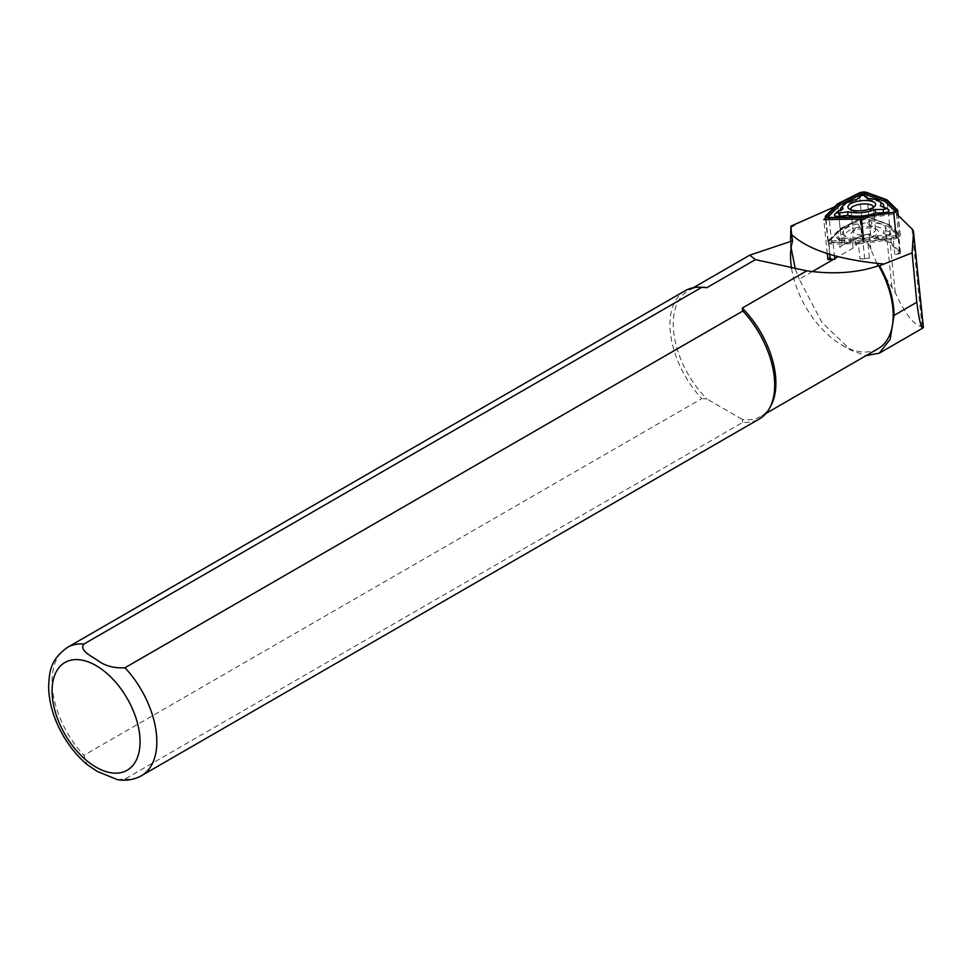<?xml version="1.0" encoding="UTF-8"?>
<svg xmlns="http://www.w3.org/2000/svg" width="972" height="972" viewBox="0 0 972 972"><rect width="100%" height="100%" fill="white"/><g stroke="black" fill="none" stroke-linecap="round" stroke-linejoin="round"><path stroke-width="0.73" stroke-dasharray="4.86 3.65" d="M841.861 245.333L844.401 244.227A27.556 9.866 -5.9 0 1 844.717 244.057L861.654 235.576A5.929 2.126 -5.9 0 1 870.681 234.835L886.731 240.619A27.556 9.866 -5.9 0 1 891.3 243.219L899.537 251.262A5.929 2.126 -5.9 0 1 899.841 251.833A5.929 2.126 -5.9 0 1 899.55 252.599L900.607 253.631L894.835 254.47A5.929 2.126 -5.9 0 0 899.55 252.599L890.182 243.462A17.775 6.354 -5.9 0 0 887.242 241.773L869.418 235.358A4.739 1.701 -5.9 0 0 862.188 235.953L855.409 239.355A50.362 18.031 174.1 0 1 852.298 240.801L844.401 244.227A27.556 9.866 -5.9 0 0 839.772 247.447L841.861 245.333L837.73 205.481L834.596 206.842M859.953 258.941A27.556 9.866 -5.9 0 0 869.478 258.163L859.953 258.941L858.373 243.644L833.211 244.094L834.413 255.672M830.015 257.373L828.873 241.627L838.192 232.15L839.772 247.447M825.459 217.959L837.73 205.481M827.281 253.558L823.782 219.672M864.691 258.856L860.56 219.004L896.476 213.779L900.607 253.631M894.835 254.47L893.256 239.173L867.899 242.854L869.478 258.163M876.938 263.351L870.9 249.634C869.15 243.79 866.331 240.108 862.468 238.565L853.052 248.091L838.192 256.669M923.364 327.479L922.112 326.835C913.899 325.268 904.956 313.859 895.273 292.572L878.226 265.866M834.717 258.674L833.429 259.415M812.483 271.516L799.215 279.171L821.935 322.437L850.998 350.297L866.016 355.667M790.552 235.795L791.099 247.836M795.351 269.05L799.215 279.171M790.783 227.606L803.03 220.535M791.56 268.381A72.584 41.905 -120 0 0 841.886 345.048A72.584 41.905 -120 0 0 878.178 348.644M685.284 290.664A74.066 42.768 -120 0 0 701.796 398.605L83.92 755.329L87.03 764.49M702.27 287.262A72.584 41.905 -120 0 0 688.273 290.652A72.584 41.905 -120 0 0 706.875 398.945L701.796 398.605M117.296 779.617L124.975 779.034L742.839 422.31A74.066 42.768 -120 0 0 759.351 418.956M742.839 422.31L742.244 419.369A72.584 41.905 -120 0 0 760.857 416.381A72.584 41.905 -120 0 0 770.796 405.956M742.244 419.369L706.875 398.945L742.244 419.369M830.453 256.924A5.929 2.126 -5.9 0 0 830.064 257.811M844.717 244.057L843.137 228.76L860.062 220.267L861.654 235.576M843.137 228.76A27.556 9.866 -5.9 0 0 838.192 232.15M828.873 241.627A5.929 2.126 -5.9 0 0 828.472 242.514A5.929 2.126 -5.9 0 0 833.211 244.094M858.373 243.644A27.556 9.866 -5.9 0 0 867.899 242.854M893.256 239.173A5.929 2.126 -5.9 0 0 898.262 236.536A5.929 2.126 -5.9 0 0 897.946 235.953L899.537 251.262M891.3 243.219L889.72 227.922L897.946 235.953M889.72 227.922A27.556 9.866 -5.9 0 0 885.14 225.31L869.102 219.526A5.929 2.126 -5.9 0 0 860.062 220.267M887.314 224.155L867.06 216.853A2.369 0.851 -5.9 0 0 863.44 217.157L842.068 227.873L830.307 239.829A2.369 0.851 -5.9 0 0 830.295 239.841A2.369 0.851 -5.9 0 0 832.044 240.825L863.804 240.242L895.819 235.589A2.369 0.851 -5.9 0 0 897.703 234.301L887.314 224.155L868.093 217.607A3.56 1.276 -5.9 0 0 862.674 218.056L841.157 228.845L829.323 240.874A3.56 1.276 -5.9 0 0 829.298 240.898A3.56 1.276 -5.9 0 0 831.923 242.356L863.889 241.785L896.111 237.095A3.56 1.276 -5.9 0 0 898.93 235.163L888.481 224.957M885.686 230.461L890.364 232.15A4.981 1.786 174.1 0 1 891.142 233.827A4.981 1.786 174.1 0 1 885.528 235.467L878.202 235.589A21.87 7.825 174.1 0 1 849.856 237.921L842.457 238.99A4.981 1.786 174.1 0 1 837.208 238.444A4.981 1.786 174.1 0 1 837.986 236.451L842.918 233.973A21.87 7.825 174.1 0 1 857.644 223.9L860.366 221.13A4.981 1.786 174.1 0 1 865.092 219.563A4.981 1.786 174.1 0 1 869.673 220.365L872.066 222.71A21.87 7.825 174.1 0 1 885.686 230.461L883.123 233.365A19.258 6.889 -5.9 0 0 870.268 226.051L867.461 223.317A2.369 0.851 -5.9 0 0 865.287 222.928A2.369 0.851 -5.9 0 0 863.039 223.681L859.856 226.913A19.258 6.889 -5.9 0 0 845.968 236.415L840.185 239.319A2.369 0.851 -5.9 0 0 839.82 240.266A2.369 0.851 -5.9 0 0 842.311 240.521L850.974 239.27A19.258 6.889 -5.9 0 0 877.704 237.071L886.294 236.913A2.369 0.851 -5.9 0 0 888.967 236.135A2.369 0.851 -5.9 0 0 888.59 235.346L883.123 233.365M873.196 207.486A11.263 4.034 174.1 0 1 866.149 211.483A11.263 4.034 174.1 0 1 854.655 211.787A11.263 4.034 174.1 0 1 851.01 209.782M857 234.471A11.263 4.034 -5.9 0 0 869.211 233.985A11.263 4.034 -5.9 0 0 875.59 229.599A11.263 4.034 -5.9 0 0 871.787 227.047A11.263 4.034 -5.9 0 0 859.588 227.533A11.263 4.034 -5.9 0 0 853.197 231.919A11.263 4.034 -5.9 0 0 857 234.471M896.293 237.496A4.739 1.701 -5.9 0 0 900.291 235.394A4.739 1.701 -5.9 0 0 900.048 234.932L889.526 224.654L869.017 217.254A4.739 1.701 -5.9 0 0 861.787 217.85L840.136 228.712L828.229 240.825A4.739 1.701 -5.9 0 0 827.901 241.53A4.739 1.701 -5.9 0 0 831.692 242.806L863.865 242.222L896.293 237.496M873.269 207.437A11.324 4.046 174.1 0 1 872.601 208.555A11.324 4.046 174.1 0 1 854.619 211.811A11.324 4.046 174.1 0 1 851.812 210.705A11.324 4.046 174.1 0 1 850.937 209.758M840.136 228.712L837.56 203.828M889.526 224.654L886.95 199.782M868.215 198.555L869.721 200.038A21.87 7.825 174.1 0 1 881.823 203.014M883.657 207.072A21.87 7.825 174.1 0 1 883.341 207.789L888.019 209.478A4.981 1.786 174.1 0 1 888.651 209.794M834.717 214.411A4.981 1.786 174.1 0 1 835.641 213.779L840.573 211.301A21.87 7.825 174.1 0 1 840.294 210.304M841.655 207.182A21.87 7.825 174.1 0 1 855.299 201.216L858.021 198.458A4.981 1.786 174.1 0 1 862.237 196.939A4.981 1.786 174.1 0 1 866.903 197.401M827.816 217.364A2.369 0.851 -5.9 0 0 828.01 217.813A2.369 0.851 -5.9 0 0 829.699 218.141L861.459 217.57L893.475 212.917A2.369 0.851 -5.9 0 0 895.334 212.2A2.369 0.851 -5.9 0 0 895.419 211.714M861.459 217.57L861.313 216.902M869.721 200.038L867.425 198.531M883.341 207.789L880.268 205.845M840.573 211.301L843.113 208.895M855.299 201.216L857 199.394M871.835 227.035A11.324 4.046 -5.9 0 0 853.841 230.291A11.324 4.046 -5.9 0 0 856.964 234.483A11.324 4.046 -5.9 0 0 871.131 233.414A11.324 4.046 -5.9 0 0 874.63 228.141A11.324 4.046 -5.9 0 0 871.835 227.035M842.068 227.873L841.157 228.845M863.804 240.242L863.889 241.785M872.066 222.71L870.268 226.051M857.644 223.9L859.856 226.913M842.918 233.973L845.968 236.415M849.856 237.921L850.974 239.27M878.202 235.589L877.704 237.071M855.506 237.763A13.924 4.981 -5.9 0 0 872.929 236.451A13.924 4.981 -5.9 0 0 877.242 229.951A13.924 4.981 -5.9 0 0 864.132 228.226A13.924 4.981 -5.9 0 0 851.654 232.612A13.924 4.981 -5.9 0 0 855.506 237.763M862.468 238.565L862.188 235.953M856.053 245.661L855.409 239.355M891.944 287.214L887.242 241.773M870.9 249.634L869.418 235.358M911.967 228.906L922.112 326.835M895.273 292.572L890.182 243.462M853.052 248.091L852.298 240.801M67.408 647.401A74.066 42.768 -120 0 0 83.92 755.329M124.975 779.034A74.066 42.768 -120 0 0 141.475 775.692M886.731 240.619L885.14 225.31M870.681 234.835L869.102 219.526M900.048 234.932L897.472 210.049M831.692 242.806L829.286 219.575M828.229 240.825L825.653 215.942M861.787 217.85L859.212 192.978M869.017 217.254L866.441 192.383M893.475 212.917L893.535 212.212M829.699 218.141L829.347 217.485M888.019 209.478L885.747 207.826M835.641 213.779L837.342 211.799M858.021 198.458L860.184 196.162M867.06 216.853L868.093 217.607M863.44 217.157L862.674 218.056M832.044 240.825L831.923 242.356M895.819 235.589L896.111 237.095M897.703 234.301L898.93 235.163M869.673 220.365L867.461 223.317M860.366 221.13L863.039 223.681M837.986 236.451L840.185 239.319M842.457 238.99L842.311 240.521M885.528 235.467L886.294 236.913M890.364 232.15L888.59 235.346M841.886 345.048L850.986 350.309M790.552 256.146L790.552 241.688M693.388 287.7L688.273 290.652M765.985 413.428L760.857 416.381M829.699 254.312L828.472 242.514M899.841 251.833L898.262 236.536M875.59 229.599L873.245 206.927M853.197 231.919L850.852 209.247M900.291 235.394L898.237 215.505M827.901 241.53L825.641 219.636M895.334 212.2L896.318 211.155M828.01 217.813L826.832 216.987M872.601 208.555L874.788 206.234M851.812 210.705L849.2 208.883M839.82 240.266L837.208 238.444M888.967 236.135L891.142 233.827M853.841 230.291L851.654 232.612M874.63 228.141L877.242 229.951"/><path stroke-width="1.46" d="M834.413 255.672L834.802 259.39L827.901 259.524L830.015 257.373M860.56 219.004L823.782 219.672L825.459 217.959M827.901 259.524L827.281 253.558M834.596 206.842L790.904 226.124L791.597 234.519M791.609 234.519C808.437 250.071 839.261 259.913 884.058 264.032L912.113 252.854L913.51 232.454A29.634 10.607 -5.9 0 0 913.498 231.798A29.634 10.607 -5.9 0 0 911.967 228.906L896.476 213.779M878.226 265.866L876.938 263.351M838.192 256.669L834.717 258.674M833.429 259.415L812.483 271.516M790.904 226.124L790.552 241.688M791.099 247.836L795.351 269.05M912.113 252.854L916.79 302.292C919.16 319.982 921.201 328.56 922.914 328.014L923.4 327.285M866.016 355.667L879.283 353.164L890.182 339.289L894.046 315.414A73.179 42.246 -120 0 0 879.611 265.684L878.688 265.721C857.316 272.925 833.356 274.626 806.784 270.824L742.244 308.088L742.839 311.028L124.975 667.752C114.028 668.432 104.769 665.881 97.188 660.097C90.833 655.857 79.06 650.219 83.92 644.047L701.796 287.323A74.066 42.768 -120 0 0 699.561 287.202A74.066 42.768 -120 0 0 685.284 290.664L67.408 647.401C49.329 660.644 49.536 672.527 48.6 686.815C48.965 702.853 53.727 718.952 62.876 735.099C69.62 746.788 77.736 756.653 87.237 764.672L97.188 771.367L117.296 779.617C126.032 781.099 134.1 779.787 141.475 775.692A74.066 42.768 -120 0 0 124.975 667.752M701.796 287.323L706.875 287.663L755.426 259.633L749.74 255.162L792.593 240.801A72.584 41.905 -120 0 0 790.552 256.146A72.584 41.905 -120 0 0 791.56 268.381M765.985 413.428L878.178 348.644A72.584 41.905 -120 0 0 878.688 265.721M792.593 240.801L791.597 234.531M706.875 287.663A72.584 41.905 -120 0 0 702.27 287.262L699.561 287.202M141.475 775.692L759.351 418.956A74.066 42.768 -120 0 0 769.496 408.325A74.066 42.768 -120 0 0 742.839 311.028M769.496 408.325L770.796 405.956A72.584 41.905 -120 0 0 742.244 308.088M806.784 270.824L755.426 259.633M879.611 265.684L884.046 264.032M829.699 254.312L830.064 257.811A5.929 2.126 -5.9 0 0 834.802 259.39M851.01 209.782A11.263 4.034 174.1 0 1 850.852 209.247A11.263 4.034 174.1 0 1 861.629 204.071A11.263 4.034 174.1 0 1 873.245 206.927A11.263 4.034 174.1 0 1 873.196 207.486M850.937 209.758A11.324 4.046 174.1 0 1 861.629 204.059A11.324 4.046 174.1 0 1 873.269 207.437M893.718 212.625A4.739 1.701 -5.9 0 0 897.715 210.511A4.739 1.701 -5.9 0 0 897.472 210.049L886.95 199.782L866.441 192.383A4.739 1.701 -5.9 0 0 859.212 192.978L837.56 203.828L825.653 215.942A4.739 1.701 -5.9 0 0 825.325 216.659A4.739 1.701 -5.9 0 0 829.116 217.922L861.289 217.339L893.718 212.625L896.293 237.496M863.865 242.222L861.289 217.339M885.905 200.086L865.517 192.735A3.56 1.276 -5.9 0 0 860.099 193.173L838.581 203.962L826.747 216.003A3.56 1.276 -5.9 0 0 826.832 216.987A3.56 1.276 -5.9 0 0 829.347 217.485L861.313 216.902L893.535 212.212A3.56 1.276 -5.9 0 0 896.318 211.155A3.56 1.276 -5.9 0 0 896.354 210.292L885.905 200.086L884.97 201.483L864.716 194.181A2.369 0.851 -5.9 0 0 861.095 194.473L839.723 205.201L827.962 217.157A2.369 0.851 -5.9 0 0 827.816 217.364M886.051 207.972L888.651 209.794A4.981 1.786 174.1 0 1 888.043 211.702A4.981 1.786 174.1 0 1 883.183 212.783L875.845 212.917L874.849 209.551L883.439 209.405A2.369 0.851 -5.9 0 0 885.747 208.883A2.369 0.851 -5.9 0 0 886.051 207.972A2.369 0.851 -5.9 0 0 885.747 207.826L880.268 205.845A19.258 6.889 -5.9 0 0 879.223 201.204L881.823 203.014A21.87 7.825 174.1 0 1 883.657 207.072M875.845 212.917A21.87 7.825 174.1 0 1 847.499 215.249L840.112 216.319A4.981 1.786 174.1 0 1 834.717 214.411L836.892 212.103A2.369 0.851 -5.9 0 0 839.468 213.002L848.119 211.75A19.258 6.889 -5.9 0 0 874.849 209.551M840.294 210.304A21.87 7.825 174.1 0 1 841.655 207.182L843.83 204.873A19.258 6.889 -5.9 0 0 843.113 208.895L837.342 211.799A2.369 0.851 -5.9 0 0 836.892 212.103M866.903 197.401A4.981 1.786 174.1 0 1 867.133 197.535A4.981 1.786 174.1 0 1 867.328 197.693L868.215 198.555M895.419 211.714A2.369 0.851 -5.9 0 0 895.358 211.629L884.97 201.483M839.723 205.201L838.581 203.962M879.223 201.204A19.258 6.889 -5.9 0 0 867.425 198.531L864.618 195.797A2.369 0.851 -5.9 0 0 864.521 195.724A2.369 0.851 -5.9 0 0 862.31 195.421A2.369 0.851 -5.9 0 0 860.184 196.162L857 199.394A19.258 6.889 -5.9 0 0 843.83 204.873M847.499 215.249L848.119 211.75M852.651 210.244A13.924 4.981 -5.9 0 0 874.788 206.234A13.924 4.981 -5.9 0 0 861.289 200.706A13.924 4.981 -5.9 0 0 849.2 208.883A13.924 4.981 -5.9 0 0 852.651 210.244M913.51 232.454L923.364 327.479M83.92 644.047A74.066 42.768 -120 0 0 67.408 647.401M96.058 767.175A62.22 35.928 -120 0 0 134.16 712.974A62.22 35.928 -120 0 0 57.968 668.979A62.22 35.928 -120 0 0 96.058 767.175M894.046 315.414L916.79 302.292M829.286 219.575L829.116 217.922M864.716 194.181L865.517 192.735M895.358 211.629L896.354 210.292M827.962 217.157L826.747 216.003M861.095 194.473L860.099 193.173M883.183 212.783L883.439 209.405M840.112 216.319L839.468 213.002M867.328 197.693L864.618 195.797M749.74 255.162L693.388 287.7M923.4 327.333L913.498 231.798M922.914 328.014L879.296 353.188M898.237 215.505L897.715 210.511M825.641 219.636L825.325 216.659M864.521 195.724L867.133 197.535"/></g></svg>
